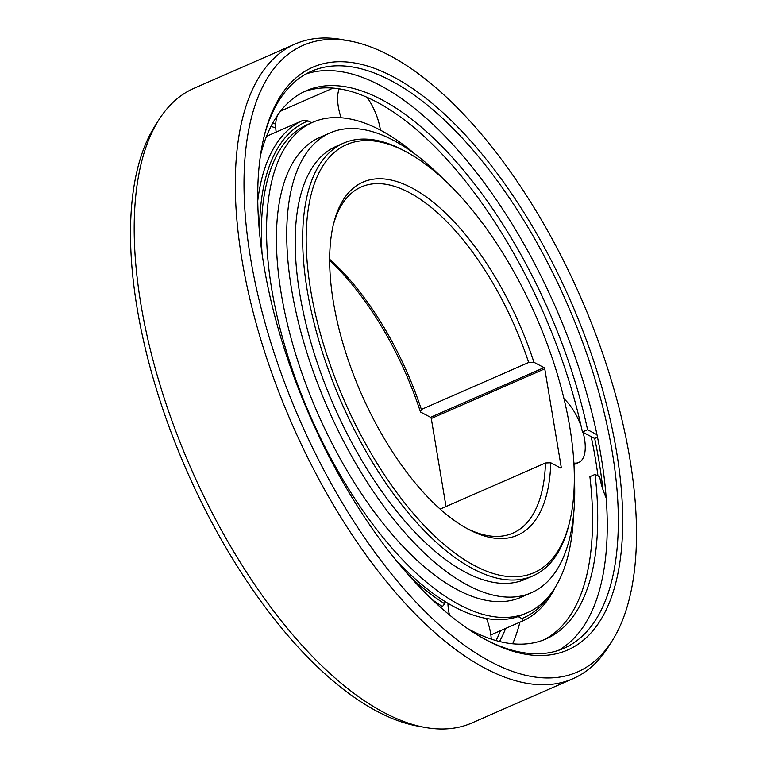 <?xml version="1.0" encoding="UTF-8"?>
<svg xmlns="http://www.w3.org/2000/svg" width="767" height="767" viewBox="0 0 767 767"><rect width="100%" height="100%" fill="white"/><g stroke="black" fill="none" stroke-linecap="round" stroke-linejoin="round"><path stroke-width="1.15" d="M310.702 290.3A233.667 104.695 -113.6 0 1 405.57 151.511A233.667 104.695 -113.6 0 1 407.191 152.384A233.667 104.695 -113.6 0 1 569.776 427.008A233.667 104.695 -113.6 0 1 569.411 522.835A233.667 104.695 -113.6 0 1 474.898 565.797A233.667 104.695 -113.6 0 1 310.702 290.3M550.764 462.789L560.869 468.119L561.281 467.525L544.762 368.812L544.052 367.623L533.947 362.292A192.728 86.355 66.4 0 0 411.649 187.81A192.728 86.355 66.4 0 0 333.703 223.235A192.728 86.355 66.4 0 0 467.496 528.789A192.728 86.355 66.4 0 0 468.829 529.508A192.728 86.355 66.4 0 0 550.764 462.789L545.481 462.99L440.2 509.087M569.411 522.835L568.74 525.51A236.188 105.817 -113.6 0 1 532.912 575.912A236.188 105.817 -113.6 0 1 473.21 568.932A236.188 105.817 -113.6 0 1 307.241 290.463A236.188 105.817 -113.6 0 1 343.434 143.199A236.188 105.817 -113.6 0 1 403.135 150.188A236.188 105.817 -113.6 0 1 404.775 151.061L407.191 152.384M343.434 143.199L335.956 146.478A236.188 105.817 66.4 0 0 299.763 293.742A236.188 105.817 66.4 0 0 525.433 579.19L532.912 575.912M444.965 601.433L444.697 603.773A270.828 121.339 -113.6 0 1 410.259 576.88M259.543 232.679A270.828 121.339 -113.6 0 1 308.075 120.908L311.594 122.768M549.766 595.182A270.828 121.339 -113.6 0 1 521.857 618.538L518.118 616.563M444.697 603.773L442.415 606.544L440.632 607.33M521.857 618.538L522.672 620.963L490.842 634.903M554.953 587.848A273.349 122.471 -113.6 0 1 522.672 620.963M308.075 120.908L303.128 120.285L266.504 136.325M257.741 200.839A273.349 122.471 -113.6 0 1 303.128 120.285M442.415 606.544A273.349 122.471 -113.6 0 1 432.444 599.794M446.02 506.546L431.284 418.504L430.575 417.315L420.469 411.984A192.728 86.355 -113.6 0 0 329.637 260.492M533.947 362.292L528.655 362.494L421.371 409.473L420.469 411.984M329.637 259.275A188.95 84.658 -113.6 0 1 421.371 409.473M465.665 527.773A188.95 84.658 66.4 0 0 512.931 533.094A188.95 84.658 66.4 0 0 545.481 462.99M528.655 362.494A188.95 84.658 66.4 0 0 409.118 192.507A188.95 84.658 66.4 0 0 361.353 186.927A188.95 84.658 66.4 0 0 333.204 225.268M563.994 398.754A37.794 16.932 -113.6 0 1 581.185 426.366M583.073 432.339A37.794 16.932 -113.6 0 1 578.73 462.491A37.794 16.932 -113.6 0 1 573.898 463.028M367.105 97.351A37.794 16.932 -113.6 0 1 378.716 122.135A37.794 16.932 -113.6 0 1 380.422 130.179M341.114 117.782A37.794 16.932 -113.6 0 1 339.839 113.631A37.794 16.932 -113.6 0 1 339.196 88.838M333.06 88.109L282.227 110.371A37.794 16.932 66.4 0 0 280.003 111.838M277.769 114.906A37.794 16.932 66.4 0 0 276.158 132.097M449.452 614.875A37.794 16.932 -113.6 0 1 447.938 603.236M486.46 618.451A37.794 16.932 -113.6 0 1 489.058 626.265A37.794 16.932 -113.6 0 1 491.244 639.074M250.617 258.594A342.044 153.247 -113.6 0 1 349.522 40.948A342.044 153.247 -113.6 0 1 389.502 55.445A342.044 153.247 -113.6 0 1 629.86 458.714A342.044 153.247 -113.6 0 1 612.191 640.79A342.044 153.247 -113.6 0 1 490.976 661.873A342.044 153.247 -113.6 0 1 250.617 258.594M263.906 265.612A318.065 142.509 66.4 0 0 485.223 639.429A318.065 142.509 66.4 0 0 487.419 640.618A318.065 142.509 66.4 0 0 616.563 451.705A318.065 142.509 66.4 0 0 393.059 76.7A318.065 142.509 66.4 0 0 264.414 135.174A318.065 142.509 66.4 0 0 263.906 265.612M612.191 640.79L608.193 647.099A346.416 155.202 -113.6 0 1 572.997 678.69A346.416 155.202 -113.6 0 1 485.434 668.45A346.416 155.202 -113.6 0 1 242.008 260.023A346.416 155.202 -113.6 0 1 295.094 44.045A346.416 155.202 -113.6 0 1 342.178 39.606L349.522 40.948M295.094 44.045L194.003 88.31A346.416 155.202 66.4 0 0 158.807 119.901A346.416 155.202 66.4 0 0 140.907 304.298A346.416 155.202 66.4 0 0 384.344 712.716A346.416 155.202 66.4 0 0 424.822 727.394A346.416 155.202 66.4 0 0 471.906 722.955L572.997 678.69M158.807 119.901L154.809 126.21A342.044 153.247 66.4 0 0 137.14 308.286A342.044 153.247 66.4 0 0 377.498 711.555A342.044 153.247 66.4 0 0 417.478 726.052L424.822 727.394M519.93 622.171A314.921 141.099 -113.6 0 1 512.682 643.772M597.982 475.952A314.921 141.099 66.4 0 0 595.48 459.251A314.921 141.099 66.4 0 0 591.184 436.624M597.503 437.238L594.684 438.475A321.22 143.918 -113.6 0 1 598.969 461.092A321.22 143.918 -113.6 0 1 602.872 489.394M305.908 74.006A314.921 141.099 -113.6 0 1 601.155 456.768A314.921 141.099 -113.6 0 1 558.318 650.426M483.709 638.595A314.921 141.099 66.4 0 0 484.38 638.949A314.921 141.099 66.4 0 0 563.975 648.259A314.921 141.099 66.4 0 0 612.239 451.907A314.921 141.099 66.4 0 0 390.94 80.621A314.921 141.099 66.4 0 0 311.335 71.312A314.921 141.099 66.4 0 0 264.001 136.852M275.727 124.072A299.178 134.043 66.4 0 0 272.611 123.247M499.547 641.49A299.178 134.043 66.4 0 0 505.654 628.422M270.933 126.43A299.178 134.043 -113.6 0 1 275.756 127.926M500.496 630.675A299.178 134.043 -113.6 0 1 496.067 640.57M467.391 628.432A299.178 134.043 66.4 0 0 470.43 630.071A299.178 134.043 66.4 0 0 546.056 638.921A299.178 134.043 66.4 0 0 595.058 474.409L599.717 476.873A44.093 19.75 66.4 0 0 606.218 498.032M596.975 434.697L587.58 429.741A299.178 134.043 66.4 0 0 381.669 99.662A299.178 134.043 66.4 0 0 306.052 90.813A299.178 134.043 66.4 0 0 260.406 155.739M543.448 639.985A299.178 134.043 -113.6 0 0 589.9 476.671L595.058 474.409M587.58 429.741L582.421 432.003A299.178 134.043 -113.6 0 0 376.511 101.915A299.178 134.043 -113.6 0 0 303.502 92.002M594.684 438.475L582.421 432.003M573.505 515.702A267.683 119.93 -113.6 0 1 527.495 612.67A267.683 119.93 -113.6 0 1 271.729 289.159A267.683 119.93 -113.6 0 1 312.754 122.26A267.683 119.93 -113.6 0 1 415.215 154.205M312.754 122.26L307.596 124.522A267.683 119.93 66.4 0 0 262.084 253.867M396.414 560.639A267.683 119.93 66.4 0 0 522.337 614.923L527.495 612.67M574.33 476.221A250.991 112.452 -113.6 0 1 531.378 592.747A250.991 112.452 -113.6 0 1 467.928 585.326A250.991 112.452 -113.6 0 1 305.534 348.199A250.991 112.452 -113.6 0 1 330.021 132.921A250.991 112.452 -113.6 0 1 393.461 140.342A250.991 112.452 -113.6 0 1 444.783 180.389M330.021 132.921L319.705 137.437A250.991 112.452 66.4 0 0 295.218 352.715A250.991 112.452 66.4 0 0 457.611 589.842A250.991 112.452 66.4 0 0 521.061 597.263L531.378 592.747M544.762 368.812L431.284 418.504M560.437 467.899L561.281 467.525M430.575 417.315L544.052 367.623M578.73 462.491L573.975 464.572"/></g></svg>
